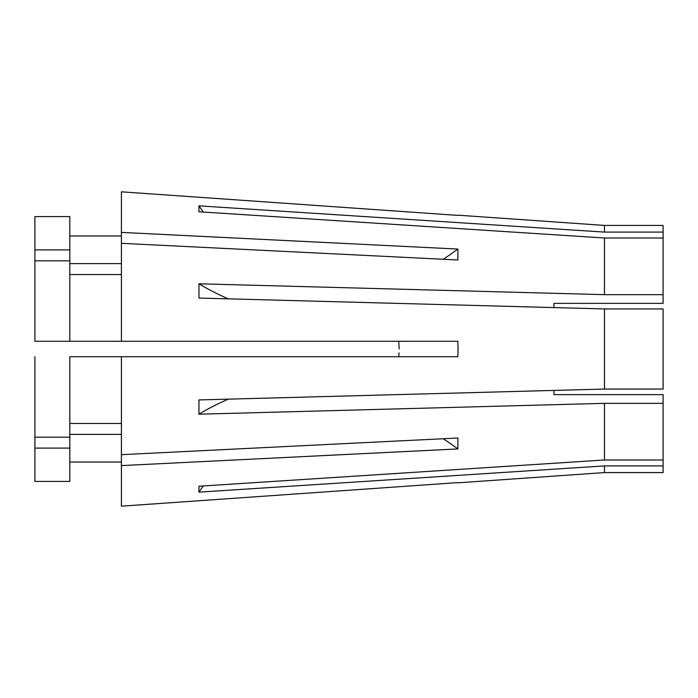 <?xml version="1.0" encoding="UTF-8"?>
<svg xmlns="http://www.w3.org/2000/svg" width="698" height="698" viewBox="0 0 698 698"><rect width="100%" height="100%" fill="white"/><g stroke="black" fill="none" stroke-linecap="round" stroke-linejoin="round"><path stroke-width="1.05" d="M398.698 341.278L399.195 349L398.698 341.278M553.942 303.36L553.942 307.582L553.942 303.36L663.1 303.36L663.1 294.661L604.459 294.661L198.947 283.798A308.952 118.232 180 0 0 228.325 298.857M553.942 394.64L663.1 394.64L663.1 403.339L604.459 403.339L198.947 414.202L198.947 399.937L604.459 389.065L663.1 389.065L663.1 308.935L604.459 308.935L604.459 389.065L553.942 390.418L553.942 394.64L553.942 390.418M121.408 191.828L457.871 215.394L121.408 191.828L121.408 232.399L457.871 249.064L457.871 259.988L121.408 243.323L121.408 341.278L457.871 341.278L458.071 349L457.871 356.722L121.408 356.722L121.408 454.677L457.871 438.012L457.871 448.936L121.408 465.601L121.408 506.172L457.871 482.606L121.408 506.172M663.1 403.339L663.1 465.906L604.459 465.906L604.459 472.581L458.071 482.815M604.459 465.906L198.947 492.142L198.947 486.236L604.459 459.991L604.459 403.339M663.1 232.094L604.459 232.094L604.459 225.419L663.1 225.419L663.1 294.661M663.1 465.906L663.1 472.581L604.459 472.581M663.1 238.009L604.459 238.009L604.459 294.661M663.1 459.991L604.459 459.991M663.1 308.935L604.459 308.935L198.947 298.063L198.947 283.798M604.459 238.009L198.947 211.764L198.947 205.858A308.952 285.43 180 0 0 203.293 212.044M604.459 232.094L198.947 205.858M604.459 308.935L553.942 307.582M399.073 352.9L398.698 356.722M69.809 356.722L121.408 356.722L69.809 356.722L69.809 481.419L34.9 481.419L34.9 437.175L69.809 437.175M121.408 243.323L121.408 232.399M121.408 465.601L121.408 454.677M69.809 235.985L121.408 235.985M69.809 263.626L121.408 263.626M69.809 274.55L121.408 274.55M69.809 260.825L34.9 260.825L34.9 216.581L69.809 216.581L69.809 341.278L121.408 341.278M69.809 423.45L121.408 423.45M121.408 434.374L69.809 434.374M69.809 462.015L121.408 462.015M34.9 249.901L69.809 249.901M34.9 260.825L34.9 341.278L69.809 341.278M34.9 356.722L34.9 437.175M69.809 448.099L34.9 448.099M457.871 448.936A463.428 327.694 0 0 0 443.282 438.737M457.871 249.064A463.428 327.694 0 0 1 443.282 259.263M198.947 492.142A308.952 285.43 180 0 1 203.293 485.956M198.947 414.202A308.952 118.232 180 0 1 228.325 399.143M604.459 225.419L458.071 215.185"/></g></svg>
